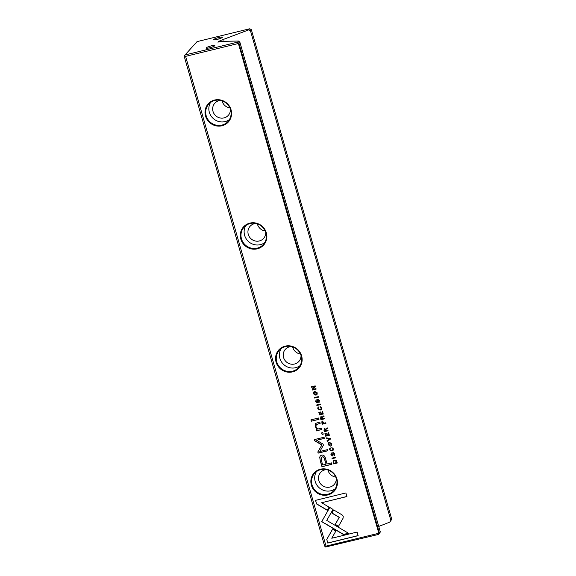 <?xml version="1.0" encoding="UTF-8"?>
<svg xmlns="http://www.w3.org/2000/svg" width="576" height="576" viewBox="0 0 576 576"><rect width="100%" height="100%" fill="white"/><g stroke="black" fill="none" stroke-linecap="round" stroke-linejoin="round"><path stroke-width="0.86" d="M330.278 438.466L326.131 437.825L326.304 438.422L329.782 438.883L326.988 440.798L327.161 441.418L330.451 439.07L330.278 438.466M329.767 507.442L321.689 521.64L343.476 534.514L348.538 533.275L326.75 520.409L333 509.414L329.767 507.442M324.95 523.577L321.782 521.539L323.568 518.393M323.489 518.479L329.789 507.456M327.773 543.074L358.128 535.666L357.091 532.066L331.776 538.243L335.887 531.007L332.626 529.078L326.736 539.438L327.866 542.966L326.736 539.438M343.253 516.434L342.094 514.901L333.691 509.94L331.891 513.101L339.192 517.414L335.21 524.462L338.472 526.392L343.058 518.27L343.253 516.434M330.084 447.984L329.472 449.676L331.906 450.986L333.05 450.374L333.31 448.798L331.812 447.545L332.878 448.906L332.683 449.892L331.726 450.396L329.875 449.633L330.25 448.567L330.084 447.984L329.623 448.258M322.452 421.178L321.818 422.777L322.229 424.217L325.937 423.317L325.778 422.762L324.151 423.158L322.452 421.178L321.926 421.466M335.664 457.236L331.956 458.143L332.114 458.698L335.822 457.79L335.664 457.236M323.266 414L322.517 411.386L322.07 411.494L322.661 413.561L321.401 413.863L320.846 411.934L320.414 412.042L320.962 413.971L319.838 414.245L319.262 412.229L318.823 412.337L319.558 414.907L323.266 414M328.039 444.694L330.502 446.112L331.582 445.522L331.862 443.758L329.422 442.339L328.313 442.944L328.039 444.694L328.356 442.886M321.091 416.628L320.515 418.234L320.933 419.695L324.634 418.788L324.475 418.234L322.805 418.644L322.603 417.953L322.74 417.017L323.964 416.455L323.798 415.865L322.178 417.168L320.616 416.887M324.058 416.354L322.69 417.06M319.435 402.077L318.838 402.43L319.486 400.608L317.916 399.319L316.944 402.221L316.073 401.443L316.174 399.888L315.655 401.494L317.146 402.797L317.765 402.17L318.125 399.881L319.054 400.73L318.787 402.444L319.392 402.134M319.025 401.594L318.622 401.854M316.174 399.888L315.778 400.118M317.916 399.319L317.462 399.564M316.562 503.957L327.24 510.278L329.04 507.118L321.624 502.726L346.91 496.555L345.874 492.948L315.526 500.357L316.562 503.957L315.641 500.328M185.602 56.369L326.038 546.127L378.828 533.246L238.392 43.488L185.602 56.369L184.673 55.526L184.241 56.398L324.677 546.156L325.606 547.006L326.038 546.127M221.976 125.77A13.55 12.967 42 0 1 205.387 109.181A13.55 12.967 42 0 1 227.506 103.781A13.55 12.967 42 0 1 221.976 125.77M292.543 371.88A13.55 12.967 42 0 1 275.954 355.291A13.55 12.967 42 0 1 298.073 349.891A13.55 12.967 42 0 1 292.543 371.88M257.263 248.825A13.55 12.967 42 0 1 240.674 232.236A13.55 12.967 42 0 1 262.786 226.836A13.55 12.967 42 0 1 257.263 248.825M327.83 494.935A13.55 12.967 42 0 1 311.242 478.346A13.55 12.967 42 0 1 333.36 472.946A13.55 12.967 42 0 1 327.83 494.935M320.299 460.944L321.962 466.733L331.884 464.314L331.474 462.888L327.103 463.954L325.836 459.533C325.022 456.062 323.582 454.608 321.523 455.184L320.306 455.882L319.709 457.193L320.299 460.944L319.802 457.085L320.35 455.832M320.407 404.05L316.706 404.957L316.865 405.504L320.566 404.604L320.407 404.05M333.274 462.722L333.605 463.882L337.306 462.982L336.06 460.253L334.548 460.073L333.173 461.182L333.274 462.722L333.526 460.62M333.475 460.67L333.266 461.074M323.086 444.125L316.634 440.266L324.36 438.379L324.036 437.242L314.273 439.625L314.597 440.762L321.876 444.989L317.815 451.98L318.146 453.132L327.91 450.749L327.578 449.611L319.846 451.498L323.395 445.19L323.086 444.125M318.355 407.066L317.736 408.766L320.177 410.069L321.322 409.464L321.574 407.887L320.083 406.634L321.149 407.988L320.954 408.982L319.99 409.486L318.146 408.722L318.521 407.657L318.355 407.066L317.894 407.34M324.518 428.594L323.95 430.2L324.367 431.662L328.068 430.762L327.91 430.207L326.239 430.618L326.038 429.919L326.174 428.99L327.398 428.429L327.233 427.838L325.613 429.142L324.05 428.861M327.492 428.321L326.117 429.034M313.445 393.797L315.907 395.215L316.987 394.625L317.268 392.861L314.827 391.442L313.718 392.04L313.445 393.797L313.762 391.99M318.283 396.641L314.582 397.548L314.741 398.095L318.442 397.195L318.283 396.641M329.371 435.29L328.615 432.677L328.176 432.785L328.766 434.851L327.506 435.154L326.952 433.224L326.52 433.332L327.067 435.262L325.944 435.535L325.368 433.519L324.929 433.627L325.663 436.198L329.371 435.29M316.13 389.117L315.979 388.606L312.84 389.376L315.389 386.554L315.194 385.877L311.494 386.777L311.638 387.281L314.654 386.539L312.199 389.239L312.422 390.024L316.13 389.117M318.989 419.335L318.607 417.996L310.939 419.868L311.321 421.207L318.989 419.335M334.685 455.263L334.094 455.623L334.742 453.794L333.166 452.506L332.201 455.407L331.322 454.63L331.423 453.074L330.905 454.68L332.395 455.983L333.014 455.357L333.374 453.067L334.303 453.917L334.037 455.63L334.642 455.321M334.274 454.781L333.871 455.04M331.423 453.074L331.027 453.305M333.166 452.506L332.712 452.75M323.237 434.167L322.79 432.605L321.631 432.886L322.078 434.448L323.237 434.167M318.283 430.394L321.905 429.509L321.516 428.148L318.564 428.868C317.39 429.062 316.534 428.321 316.001 426.643L316.174 424.627L320.148 423.382L319.766 422.042L315.439 423.454L315.194 426.499L317.11 429.278L316.21 429.588L316.591 430.927L318.377 430.294L316.591 430.927M391.759 519.322L251.323 29.563L250.409 30.578L390.845 520.337L391.759 519.322L389.722 522.144L378.734 526.442M209.606 47.786A4.536 0.713 -16 0 0 214.819 45.684A4.536 0.713 -16 0 0 210.29 46.123A4.536 0.713 -16 0 0 206.215 48.154A4.536 0.713 -16 0 0 209.606 47.786M218.887 37.49A4.536 0.713 164 0 1 222.35 37.339A4.536 0.713 164 0 1 218.21 39.146A4.536 0.713 164 0 1 213.739 39.809A4.536 0.713 164 0 1 218.887 37.49M250.409 30.578L248.58 29.923L249.595 28.8L197.05 41.623L185.011 54.979L237.557 42.156L238.572 41.033L221.623 41.378L217.879 42.127L220.133 40.658L220.421 41.674M248.58 29.923L220.133 40.658M238.572 41.033L239.897 42.242L380.333 532.001L378.698 534.377L325.606 547.006M239.897 42.242L238.982 43.258L379.411 533.016L380.333 532.001M223.265 41.342L222.876 39.989M389.722 522.144L390.845 520.337M249.595 28.8L251.323 29.563M378.828 533.246L379.411 533.016M238.982 43.258L238.392 43.488M237.557 42.156L238.615 43.128M379.188 533.376L378.698 534.377M184.673 55.526L185.011 54.979M229.91 107.906A9.072 8.69 42 0 1 222.062 100.829M230.443 109.231A9.072 8.69 42 0 1 228.29 115.366A9.072 8.69 42 0 1 215.734 115.747A9.072 8.69 42 0 1 214.812 103.219A9.072 8.69 42 0 1 219.082 100.678A9.072 8.69 42 0 1 220.694 100.44M229.428 119.563A12.967 12.413 42 0 1 225.079 121.601A12.967 12.413 42 0 1 211.543 116.669A12.967 12.413 42 0 1 210.521 102.514M221.933 125.093A12.967 12.413 -138 0 0 228.031 121.464A12.967 12.413 -138 0 0 226.714 103.565A12.967 12.413 -138 0 0 208.771 104.105A12.967 12.413 -138 0 0 207.691 119.146A12.967 12.413 -138 0 0 221.933 125.093M265.198 230.962A9.072 8.69 42 0 1 257.35 223.884M265.723 232.286A9.072 8.69 42 0 1 263.578 238.421A9.072 8.69 42 0 1 251.021 238.802A9.072 8.69 42 0 1 250.092 226.274A9.072 8.69 42 0 1 254.362 223.733A9.072 8.69 42 0 1 255.982 223.495M264.715 242.618A12.967 12.413 42 0 1 260.366 244.656A12.967 12.413 42 0 1 246.83 239.724A12.967 12.413 42 0 1 245.808 225.569M257.213 248.148A12.967 12.413 -138 0 0 263.318 244.519A12.967 12.413 -138 0 0 261.994 226.62A12.967 12.413 -138 0 0 244.058 227.16A12.967 12.413 -138 0 0 242.978 242.201A12.967 12.413 -138 0 0 257.213 248.148M300.485 354.01A9.072 8.69 42 0 1 292.637 346.939M301.01 355.334A9.072 8.69 42 0 1 298.858 361.476A9.072 8.69 42 0 1 286.301 361.858A9.072 8.69 42 0 1 285.379 349.322A9.072 8.69 42 0 1 289.649 346.788A9.072 8.69 42 0 1 291.262 346.55M300.002 365.674A12.967 12.413 42 0 1 295.646 367.704A12.967 12.413 42 0 1 282.11 362.779A12.967 12.413 42 0 1 281.088 348.624M292.5 371.203A12.967 12.413 -138 0 0 298.598 367.574A12.967 12.413 -138 0 0 297.281 349.675A12.967 12.413 -138 0 0 279.346 350.215A12.967 12.413 -138 0 0 278.266 365.256A12.967 12.413 -138 0 0 292.5 371.203M335.772 477.065A9.072 8.69 42 0 1 327.924 469.994M336.298 478.39A9.072 8.69 42 0 1 334.145 484.531A9.072 8.69 42 0 1 321.588 484.906A9.072 8.69 42 0 1 320.666 472.378A9.072 8.69 42 0 1 324.936 469.843A9.072 8.69 42 0 1 326.549 469.606M335.282 488.729A12.967 12.413 42 0 1 330.934 490.759A12.967 12.413 42 0 1 317.398 485.834A12.967 12.413 42 0 1 316.375 471.679M327.787 494.251A12.967 12.413 -138 0 0 333.886 490.63A12.967 12.413 -138 0 0 332.568 472.73A12.967 12.413 -138 0 0 314.626 473.27A12.967 12.413 -138 0 0 313.546 488.311A12.967 12.413 -138 0 0 327.787 494.251M216.821 39.506A3.362 0.533 164 0 1 218.981 38.851A3.362 0.533 164 0 1 219.578 38.722M212.047 47.066A3.362 0.533 -16 0 0 209.297 47.858M327.305 510.156L316.656 503.849M346.889 496.476L321.624 502.726M318.715 401.753L319.147 400.622L318.218 399.773M318.931 402.329L318.73 401.818M317.038 402.113L318.01 399.211M317.239 402.696L315.749 401.386L316.267 399.787M331.862 464.234L322.056 466.632L320.393 460.843M321.35 457.394L322.243 456.898C323.518 456.559 324.389 457.553 324.842 459.893L326.059 464.126L324.749 459.994C324.295 457.661 323.424 456.66 322.15 456.998L321.3 457.445L321.494 460.786L322.711 465.026L325.958 464.234M320.544 404.525L316.958 405.403L316.822 404.928M324.612 418.716L321.026 419.587L320.609 418.126L321.185 416.52M321.401 417.103L322.445 418.651L321.012 417.362L321.401 417.103L321.242 419.026L322.351 418.752M337.284 462.902L333.698 463.781L333.367 462.614M333.886 461.081L334.807 460.548L336.55 461.549L336.802 462.427L336.456 461.65L334.714 460.656L333.835 461.131L333.85 463.234L336.708 462.535M324.338 438.307L316.634 440.266M327.888 450.67L318.24 453.024L317.909 451.879L321.97 444.881L314.698 440.654L314.388 439.596M320.998 408.931L321.242 407.887L320.198 406.613M321.365 409.406L320.27 409.968L317.83 408.665L318.449 406.966M331.625 445.471L330.595 446.011L328.133 444.586M328.702 443.383L329.666 442.836L331.531 443.765L331.279 444.982M331.438 443.873L329.573 442.944L328.651 443.434L328.45 444.6L331.229 445.039L331.531 443.765M323.244 413.928L319.558 414.907M322.661 413.561L322.186 411.466M320.962 413.971L320.53 412.013M319.651 414.799L318.938 412.308M335.794 457.711L332.208 458.59L332.071 458.114M328.046 430.682L324.461 431.561L324.043 430.099L324.612 428.494M324.835 429.07L325.879 430.618L324.439 429.329L324.835 429.07L324.677 430.999L325.786 430.726M325.915 423.238L322.322 424.116L321.912 422.676L322.546 421.078M322.718 421.661L323.784 423.166L322.301 421.934L322.718 421.661L322.502 423.562L323.69 423.274M332.726 449.842L332.971 448.798L331.934 447.53M333.101 450.324L331.999 450.878L329.566 449.575L330.178 447.876M338.537 526.277L335.304 524.362L339.286 517.306L331.985 513L333.72 509.954M358.106 535.586L327.866 542.966M326.83 539.338L332.654 529.092M348.437 533.218L343.57 534.406L325.044 523.469M329.782 438.883L326.398 438.314L326.261 437.846M330.444 439.042L327.254 441.317L327.089 440.726M317.03 394.574L316.001 395.114L313.538 393.689M314.107 392.479L315.072 391.939L316.937 392.868L316.685 394.085M316.843 392.969L314.978 392.047L314.057 392.53L313.855 393.703L316.634 394.142L316.937 392.868M318.42 397.116L314.834 397.994L314.698 397.519M329.342 435.218L325.663 436.198M328.766 434.851L328.291 432.763M327.067 435.262L326.635 433.303M325.757 436.09L325.044 433.598M316.109 389.045L312.422 390.024M315.389 386.554L312.84 389.376M314.654 386.539L311.731 387.173L311.609 386.748M312.516 389.916L312.293 389.131M318.967 419.263L311.321 421.207M311.414 421.106L311.054 419.839M333.965 454.939L334.404 453.809L333.468 452.966M334.188 455.515L333.986 455.004M332.294 455.299L333.259 452.398M332.489 455.882L330.998 454.572L331.517 452.974M323.215 434.088L322.078 434.448M322.171 434.347L321.746 432.857M321.883 429.437L318.377 430.294M320.126 423.302L316.224 424.577M317.11 429.278L315.288 426.391L315.482 423.403M316.685 430.819L316.318 429.552M218.887 42.048L218.657 41.234"/></g></svg>
